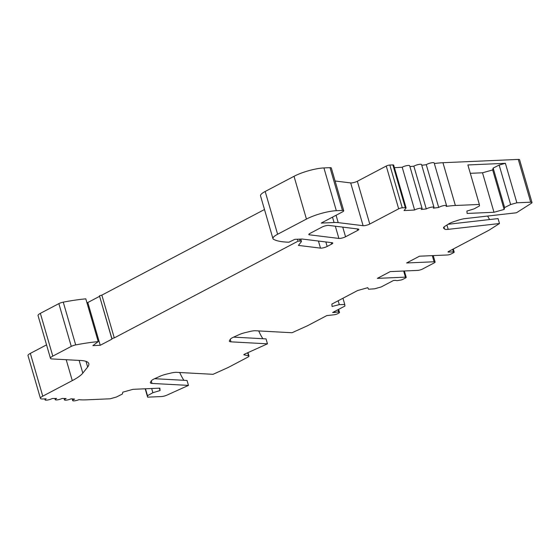 <?xml version="1.0" encoding="UTF-8"?>
<svg xmlns="http://www.w3.org/2000/svg" width="560" height="560" viewBox="0 0 560 560"><rect width="100%" height="100%" fill="white"/><g stroke="black" fill="none" stroke-linecap="round" stroke-linejoin="round"><path stroke-width="0.84" d="M111.937 339.136L100.233 345.296L92.904 345.618L98.231 341.614A83.482 18.634 163.8 0 0 75.691 344.925A4.396 0.98 163.8 0 0 71.274 346.395L52.794 356.125A8.785 1.96 163.8 0 0 50.456 358.309A8.785 1.96 163.8 0 0 52.073 358.939L81.634 360.549A43.939 9.807 -16.2 0 1 88.788 363.622A43.939 9.807 -16.2 0 1 87.661 367.024L82.824 373.107A43.939 9.807 -16.2 0 1 72.282 380.625L42.763 396.172A8.785 1.96 163.8 0 0 40.425 398.356A8.785 1.96 163.8 0 0 43.309 398.965A175.742 39.235 -16.2 0 1 46.165 398.797A4.396 0.98 163.8 0 0 45.038 399.868A4.396 0.98 163.8 0 0 47.782 400.001A4.396 0.98 163.8 0 0 52.269 398.524A175.742 39.235 -16.2 0 1 56.63 398.426A4.396 0.98 163.8 0 0 55.23 399.637A4.396 0.98 163.8 0 0 57.806 399.798A4.396 0.98 163.8 0 0 62.195 398.433A175.742 39.235 -16.2 0 1 66.136 398.531A4.396 0.98 163.8 0 0 64.463 399.875A4.396 0.98 163.8 0 0 66.864 400.071A4.396 0.98 163.8 0 0 71.134 398.804A175.742 39.235 -16.2 0 1 74.634 399.105A4.396 0.98 163.8 0 0 72.646 400.582A4.396 0.98 163.8 0 0 79.016 399.644A43.939 9.807 163.8 0 0 86.135 399.847L110.117 398.797L116.34 397.054L122.353 394.044L122.829 392.168L132.993 389.326L159.852 388.15L160.069 390.544L152.873 392.707L147.49 395.689L147.616 397.159L161.469 396.55A4.396 0.98 163.8 0 0 166.894 395.15L188.468 385.406L151.998 383.425A8.785 1.96 -16.2 0 1 150.381 382.795A8.785 1.96 -16.2 0 1 150.465 382.333L151.193 380.989A8.785 1.96 -16.2 0 1 154.56 378.735L160.013 376.271A8.785 1.96 -16.2 0 1 166.306 374.171L171.031 373.044A8.785 1.96 -16.2 0 1 175.588 372.337A8.785 1.96 -16.2 0 1 176.561 372.337L213.031 374.318L228.459 367.353L247.807 357.168A4.396 0.98 163.8 0 0 248.976 356.076A4.396 0.98 163.8 0 0 248.549 355.81L243.999 354.837A1.757 0.392 -16.2 0 1 243.831 354.725A1.757 0.392 -16.2 0 1 244.517 354.186L267.463 343.826L230.993 341.845A8.785 1.96 -16.2 0 1 229.383 341.215A8.785 1.96 -16.2 0 1 229.46 340.746L230.195 339.409A8.785 1.96 -16.2 0 1 233.555 337.148L239.015 334.684A8.785 1.96 -16.2 0 1 245.301 332.591L250.026 331.464A8.785 1.96 -16.2 0 1 254.59 330.757A8.785 1.96 -16.2 0 1 255.556 330.757L292.026 332.738L307.454 325.773L326.767 315.609L334.278 314.755A2.639 0.588 163.8 0 0 337.519 313.775L338.8 313.103A2.639 0.588 163.8 0 0 339.5 312.445A2.639 0.588 163.8 0 0 338.723 312.256A4.396 0.98 163.8 0 0 337.477 312.032A4.396 0.98 163.8 0 0 335.062 312.417L332.619 312.529L344.904 306.061L344.771 304.507L339.297 304.612L332.073 306.481L331.863 304.087L357.609 290.535L367.773 287.693L368.55 289.212L374.605 288.806L381.185 286.958L393.477 280.49L395.92 280.385A4.396 0.98 163.8 0 0 397.166 280.616A4.396 0.98 163.8 0 0 399.581 280.224A2.639 0.588 163.8 0 0 403.165 279.223L405.51 277.991A2.639 0.588 163.8 0 0 406.21 277.333A2.639 0.588 163.8 0 0 405.433 277.144L377.349 278.376L390.222 271.6L417.697 270.396A3.514 0.784 163.8 0 0 422.478 269.059L434.182 262.899A3.514 0.784 163.8 0 0 435.113 262.024A3.514 0.784 163.8 0 0 434.077 261.772L406.609 262.976L419.482 256.2L447.566 254.968A2.639 0.588 163.8 0 0 451.15 253.96L453.488 252.728A2.639 0.588 163.8 0 0 454.188 252.077A2.639 0.588 163.8 0 0 453.418 251.888L448.532 252.098A1.757 0.392 -16.2 0 1 448.014 251.979A1.757 0.392 -16.2 0 1 448.483 251.538L488.859 230.286L499.492 223.531L448.189 229.355A8.785 1.96 -16.2 0 1 444.598 229.047L443.667 228.172A8.785 1.96 -16.2 0 1 443.527 227.948A8.785 1.96 -16.2 0 1 444.934 226.289L448.7 223.902A8.785 1.96 -16.2 0 1 454.083 221.557L458.773 220.045A8.785 1.96 -16.2 0 1 465.122 218.603L516.425 212.779L531.293 203.329A4.396 0.98 163.8 0 0 532 202.503A4.396 0.98 163.8 0 0 530.705 202.188L516.859 202.797L510.629 204.54L504.623 207.55L504.14 209.426L493.983 212.268L467.124 213.444L466.907 211.057L474.096 208.887L479.486 205.905L479.353 204.442L455.378 205.492A43.939 9.807 163.8 0 0 446.11 206.416A4.396 0.98 163.8 0 0 446.6 205.73A4.396 0.98 163.8 0 0 443.324 205.702A4.396 0.98 163.8 0 0 438.697 207.466A175.742 39.235 -16.2 0 1 433.314 208.159A4.396 0.98 163.8 0 0 433.993 207.347A4.396 0.98 163.8 0 0 430.892 207.284A4.396 0.98 163.8 0 0 426.286 208.957A175.742 39.235 -16.2 0 1 421.204 209.454A4.396 0.98 163.8 0 0 422.1 208.516A4.396 0.98 163.8 0 0 419.181 208.411A4.396 0.98 163.8 0 0 414.617 209.986A175.742 39.235 -16.2 0 1 406.791 210.441A175.742 39.235 -16.2 0 1 404.047 210.546L406.014 208.075A2.639 0.588 163.8 0 0 406.084 207.872A2.639 0.588 163.8 0 0 405.307 207.683L402.269 207.816A2.639 0.588 163.8 0 0 398.678 208.817L369.775 224.035A4.396 0.98 -16.2 0 1 363.104 225.694L338.205 222.628A26.362 5.887 163.8 0 0 334.061 222.523L321.209 223.083L342.573 211.841A4.396 0.98 163.8 0 0 343.735 210.749A4.396 0.98 163.8 0 0 342.447 210.434L336.336 210.7A21.966 4.907 163.8 0 0 306.446 219.072L277.613 234.248A17.577 3.927 163.8 0 0 272.944 238.616A17.577 3.927 163.8 0 0 273.581 239.316A87.871 19.621 163.8 0 0 288.925 242.2L294.791 239.351L302.113 239.029L332.185 242.725A4.396 0.98 -16.2 0 1 332.794 243.026A4.396 0.98 -16.2 0 1 331.625 244.118L327.159 246.463A4.396 0.98 -16.2 0 1 320.495 248.122L298.396 245.406L301.308 241.745A4.396 0.98 163.8 0 0 301.42 241.409A4.396 0.98 163.8 0 0 300.125 241.094L298.018 241.185L114.275 337.904L111.888 338.569L111.937 339.136L99.456 295.799L111.888 338.569M40.425 398.356L28 355.579A8.785 1.96 -16.2 0 1 30.331 353.395L46.55 344.862M50.456 358.309L38.031 315.539A8.785 1.96 -16.2 0 1 40.362 313.355L58.849 303.625A4.396 0.98 -16.2 0 1 63.259 302.155A83.482 18.634 -16.2 0 1 85.799 298.844L98.231 341.614M100.233 345.296L87.808 302.526L99.512 296.366M86.884 302.561L87.808 302.526M99.456 295.799L101.85 295.134L114.275 337.904M101.85 295.134L264.488 209.517M297.451 239.232L298.018 241.185M345.555 236.782A4.396 0.98 -16.2 0 1 338.891 238.434L309.4 234.808A4.396 0.98 -16.2 0 1 308.798 234.514A4.396 0.98 -16.2 0 1 309.967 233.422L322.063 227.052A4.396 0.98 -16.2 0 1 328.041 225.379A4.396 0.98 -16.2 0 1 328.734 225.4L358.218 229.026A4.396 0.98 -16.2 0 1 358.82 229.32A4.396 0.98 -16.2 0 1 357.658 230.412L345.555 236.782L342.748 227.122M154.609 378.707L187.033 380.471L188.468 385.406M179.732 372.512A52.724 43.344 -86.9 0 0 183.869 380.303M233.604 337.127L266.028 338.891L267.463 343.826M258.734 330.925A52.724 43.344 -86.9 0 0 262.864 338.716M337.981 309.701L338.723 312.256M334.761 311.395L335.062 312.417M344.771 304.507L342.951 298.249M339.297 304.612L338.177 300.762M448.126 224.266L498.057 218.596L499.492 223.531M487.585 216.055L489.601 219.555M434.343 163.548A43.939 9.807 -16.2 0 1 442.946 162.715L518.28 159.418A4.396 0.98 -16.2 0 1 519.575 159.733L532 202.503M504.14 209.426L492.674 169.946L493.15 168.07L499.156 165.06L505.386 163.317L516.859 202.797M505.386 163.317L467.88 164.955L479.353 204.442M499.156 165.06L510.629 204.54M493.15 168.07L504.623 207.55M470.316 173.32L482.51 172.788L493.983 212.268M482.51 172.788L492.674 169.946M421.764 165.277A175.742 39.235 163.8 0 0 426.272 164.696A4.396 0.98 -16.2 0 1 430.899 162.932A4.396 0.98 -16.2 0 1 434.175 162.96L446.6 205.73M426.272 164.696L438.697 207.466M409.913 166.579A175.742 39.235 163.8 0 0 413.861 166.187A4.396 0.98 -16.2 0 1 418.467 164.514A4.396 0.98 -16.2 0 1 421.561 164.577L433.993 207.347M413.861 166.187L426.286 208.957M394.401 167.664A175.742 39.235 163.8 0 0 402.192 167.216A4.396 0.98 -16.2 0 1 406.749 165.641A4.396 0.98 -16.2 0 1 409.668 165.739L422.1 208.516M402.192 167.216L414.617 209.986M335.097 180.999L350.679 182.917A4.396 0.98 163.8 0 0 357.343 181.265L386.253 166.047A2.639 0.588 -16.2 0 1 389.837 165.046L392.882 164.913A2.639 0.588 -16.2 0 1 393.659 165.095L406.084 207.872M272.944 238.616L260.519 195.846A17.577 3.927 -16.2 0 1 265.181 191.478L294.021 176.302A21.966 4.907 -16.2 0 1 323.911 167.93L330.015 167.664A4.396 0.98 -16.2 0 1 331.31 167.979L343.735 210.749M147.616 397.159L145.187 388.794M160.069 390.544L159.376 388.171M151.655 388.507L152.873 392.707M147.49 395.689L145.481 388.78M42.763 396.172L30.331 353.395M66.206 359.709L72.282 380.625M82.824 373.107L79.135 360.409M86.016 361.361L87.661 367.024M52.794 356.125L40.362 313.355M58.849 303.625L71.274 346.395M63.259 302.155L75.691 344.925M247.66 352.765L248.549 355.81M230.993 341.845L230.258 339.304M403.648 271.012L405.433 277.144M432.299 255.633L434.077 261.772M452.676 249.333L453.418 251.888M448.532 252.098L448.385 251.594M448.189 229.355L446.929 225.022M444.003 226.996L444.598 229.047M443.667 228.172L443.527 227.675M518.28 159.418L530.705 202.188M455.378 205.492L442.946 162.715M392.882 164.913L405.307 207.683M402.269 207.816L389.837 165.046M386.253 166.047L398.678 208.817M369.775 224.035L357.343 181.265M350.679 182.917L363.104 225.694M338.205 222.628L336.063 215.264M332.5 217.14L334.061 222.523M330.015 167.664L342.447 210.434M336.336 210.7L323.911 167.93M294.021 176.302L306.446 219.072M277.613 234.248L265.181 191.478M331.184 242.606L331.625 244.118M327.159 246.463L325.85 241.948M318.43 241.038L320.495 248.122M299.558 239.141L300.125 241.094M357.217 228.9L357.658 230.412M309.4 234.808L309.148 233.94M335.335 226.212L338.891 238.434M151.998 383.425L151.263 380.884M64.05 398.468L64.463 399.875M54.894 398.454L55.23 399.637M44.751 398.874L45.038 399.868M248.976 356.076L247.968 352.625M339.5 312.445L338.604 309.372M406.21 277.333L404.362 270.977M435.113 262.024L433.244 255.598M453.299 249.004L454.188 252.077M300.748 239.085L301.42 241.409M72.156 398.881L72.646 400.582"/></g></svg>

